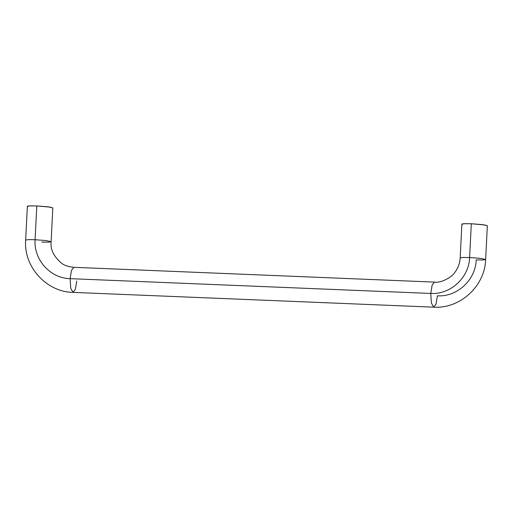 <?xml version="1.0" encoding="UTF-8"?>
<svg xmlns="http://www.w3.org/2000/svg" width="513" height="513" viewBox="0 0 513 513"><rect width="100%" height="100%" fill="white"/><g stroke="black" fill="none" stroke-linecap="round" stroke-linejoin="round"><path stroke-width="0.77" d="M52.736 208.041L50.21 207.13L36.795 205.931L35.083 239.706L28.279 239.642L25.65 240.097L28.279 239.642L35.083 239.706C33.563 259.693 50.357 278.367 70.121 278.662C50.357 278.367 33.563 259.693 35.083 239.706L46.144 240.571L51.12 241.687L52.833 207.912L47.856 206.797L36.795 205.931L35.083 239.706L46.144 240.571L51.12 241.687L48.491 242.142L41.688 242.078M462.303 224.431L461.976 224.014L463.572 223.739L471.312 223.751L469.6 257.52C469.094 277.552 450.485 294.77 430.773 293.449L70.121 278.662L71.422 270.518L73.789 267.311L71.422 270.518L70.121 278.662L430.773 293.449L432.074 285.305L434.434 282.105L432.074 285.305L430.773 293.449C450.485 294.77 469.094 277.552 469.6 257.52L462.797 257.462L460.167 257.911L462.797 257.462L469.6 257.52L471.312 223.751L464.509 223.687L461.88 224.143L460.167 257.911C459.853 263.278 458.077 268.1 454.832 272.384C452.139 277.187 440.712 283.336 434.434 282.105L73.789 267.311C68.441 266.76 64.426 265.445 61.727 263.361C53.743 256.609 50.21 249.382 51.12 241.687M487.254 225.861L484.727 224.951L471.312 223.751L482.374 224.617L487.35 225.733L485.638 259.501L480.662 258.385L469.6 257.52L480.662 258.385L485.638 259.501L483.009 259.956L476.205 259.899C475.698 279.925 457.083 297.149 437.371 295.821L436.069 303.972L433.709 307.172L431.369 303.003L430.773 293.449L431.369 303.003L433.709 307.172L73.058 292.384L70.723 288.223L70.121 278.662L70.723 288.223L73.058 292.384C47.658 292.211 23.56 267.927 25.65 240.097L27.362 206.322L29.991 205.873L36.795 205.931L29.055 205.925L27.458 206.2L27.785 206.617M76.726 281.034L75.424 289.185L73.058 292.384M485.638 259.501C484.965 286.081 460.212 308.916 433.709 307.172"/></g></svg>
